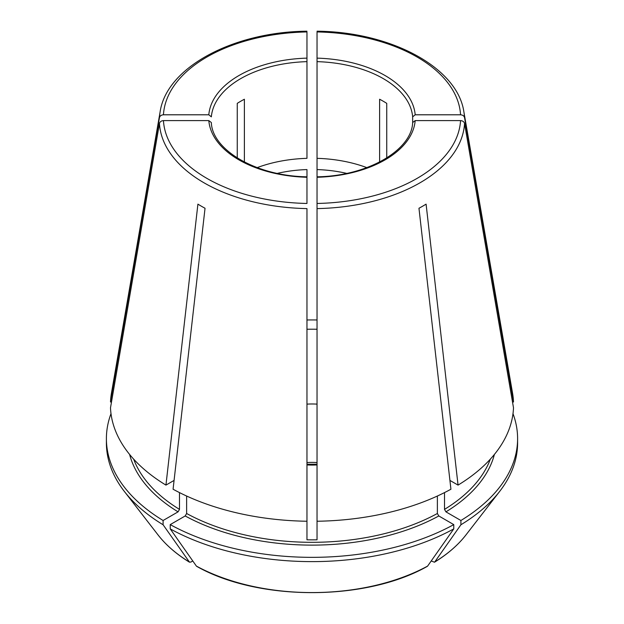 <?xml version="1.0" encoding="UTF-8"?>
<svg xmlns="http://www.w3.org/2000/svg" width="624" height="624" viewBox="0 0 624 624"><rect width="100%" height="100%" fill="white"/><g stroke="black" fill="none" stroke-linecap="round" stroke-linejoin="round"><path stroke-width="0.94" d="M111.002 413.665A205.6 118.7 0 0 0 106.4 438.641A205.6 118.7 0 0 0 163.098 520.494L178.066 511.852L179.494 509.379L179.494 492.601M490.347 459.131A182.419 105.323 180 0 1 444.506 509.379L444.506 492.601M159.455 117.624A152.623 88.117 0 0 1 160.134 111.782L111.423 393.338A201.568 116.376 0 0 0 110.495 401.989L159.455 117.624C159.955 115.9 161.288 114.956 163.449 114.793L208.814 114.793L211.341 116.852A100.784 58.188 0 0 1 306.961 61.643L306.961 32.471M412.659 122.593L412.659 116.852L415.186 114.793L460.551 114.793C462.712 114.956 464.045 115.9 464.545 117.624L513.505 401.989A201.568 116.376 0 0 0 512.577 393.338L463.866 111.782C457.415 67.322 390.772 31.863 317.062 31.2M366.826 167.63A100.784 58.188 0 0 0 317.039 158.34L317.039 176.81C367.879 176.132 411.785 149.955 412.667 122.522L415.186 120.611L460.551 120.611C462.712 120.775 464.045 121.719 464.545 123.443L513.505 407.807A201.568 116.376 0 0 1 458.055 485.105L449.92 480.418M346.632 173.378A92.726 53.531 0 0 0 317.039 169.58L317.039 32.471M170.227 528.887A205.6 118.7 0 0 0 453.773 528.887L427.619 566.085A168.62 97.352 180 0 1 196.381 566.085L170.227 528.887L170.227 524.612A205.6 118.7 0 0 0 453.773 524.612L438.805 515.962L437.377 513.497L437.377 496.025M174.08 480.418L165.945 485.105L197.909 204.142A156.39 90.293 180 0 0 205.039 208.26L173.074 489.224A201.568 116.376 0 0 0 306.961 521.243L306.961 539.807A182.419 105.323 180 0 0 317.039 539.807L317.039 177.879M170.227 524.612L185.195 515.962L186.623 513.497L186.623 496.025M165.945 485.105A201.568 116.376 0 0 1 110.495 407.807L159.455 123.443C159.955 121.719 161.288 120.775 163.449 120.611L208.814 120.611L211.333 122.522C212.215 149.955 256.121 176.132 306.985 176.81L306.961 169.58A92.726 53.531 0 0 0 277.368 173.378M306.961 329.246A182.419 105.323 180 0 1 317.039 329.246M306.961 404.118A52.915 30.553 180 0 1 317.039 404.118M163.449 120.611A148.629 85.816 0 0 0 306.961 203.463L306.961 177.879M444.506 509.379L445.934 511.852L460.902 520.494A205.6 118.7 0 0 0 517.6 438.641A205.6 118.7 0 0 0 512.998 413.665M317.039 319.972A205.6 118.7 0 0 0 306.961 319.972M110.495 401.989L111.493 401.989M458.055 485.105L426.091 204.142A156.39 90.293 180 0 1 418.961 208.26L450.926 489.224A201.568 116.376 0 0 1 317.039 521.243M453.773 528.887L453.773 524.612M196.381 566.085L196.685 566.35C258.242 601.38 365.758 601.38 427.315 566.358L427.619 566.085M434.476 562.216L431.215 560.96M460.902 520.494L460.902 524.768L434.741 561.967A168.62 97.352 180 0 0 465.933 534.963L499.691 491.377A205.6 118.7 0 0 0 517.6 442.915L517.6 438.641M237.26 157.973L237.26 103.358A100.784 58.188 180 0 1 244.39 99.239L244.39 162.029M306.961 521.243L306.961 208.603A152.623 88.117 0 0 1 159.455 123.443M317.039 464.935A52.915 30.553 180 0 1 306.961 464.935M257.174 167.63A100.784 58.188 0 0 1 306.961 158.34L306.961 61.643M379.61 162.029L379.61 99.239A100.784 58.188 180 0 1 386.74 103.358L386.74 157.973M189.524 562.216L163.098 524.768L163.098 520.494M106.4 438.641L106.4 442.915A205.6 118.7 0 0 0 124.309 491.377L158.067 534.963A168.62 97.352 180 0 0 189.259 561.967L190.804 562.107L192.785 560.96M124.309 491.377A205.6 118.7 0 0 0 163.098 524.768M460.902 524.768A205.6 118.7 0 0 0 499.691 491.377M512.507 401.989L513.505 401.989M460.551 120.611A148.629 85.816 0 0 1 317.039 203.463L317.039 208.603A152.623 88.117 0 0 0 464.545 123.443M179.494 509.379A182.419 105.323 180 0 1 133.653 459.131M306.961 58.133A103.303 59.647 0 0 0 208.814 114.793M306.961 31.941A148.629 85.816 0 0 0 163.449 114.793M464.545 117.624A152.623 88.117 0 0 0 463.866 111.782M412.659 116.852A100.784 58.188 0 0 0 317.039 61.643M415.186 114.793A103.303 59.647 0 0 0 317.039 58.133M460.551 114.793A148.629 85.816 0 0 0 317.039 31.941M437.377 513.497A182.419 105.323 180 0 1 186.623 513.497M438.805 515.962A184.439 106.486 180 0 1 185.195 515.962M178.066 511.852A184.439 106.486 180 0 1 129.605 454.444M317.039 462.54A52.915 30.553 0 0 0 306.961 462.54M208.814 120.611A103.303 59.647 0 0 0 306.961 177.278M494.395 454.444A184.439 106.486 180 0 1 445.934 511.852M317.039 177.278A103.303 59.647 0 0 0 415.186 120.611M160.134 111.782C166.585 67.322 233.228 31.863 306.938 31.2M158.067 534.963C165.961 545.103 176.444 554.19 189.517 562.216M434.483 562.216C447.556 554.19 458.039 545.103 465.933 534.963M306.961 464.24L317.039 464.24"/></g></svg>
